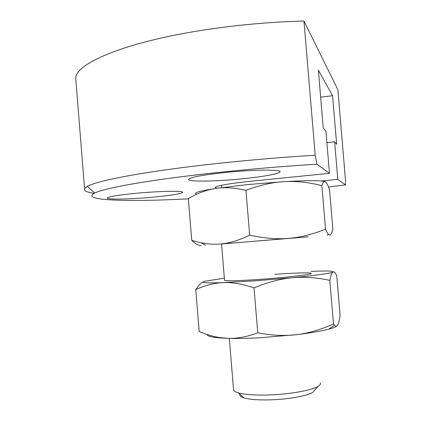 <?xml version="1.0" encoding="UTF-8"?>
<svg xmlns="http://www.w3.org/2000/svg" width="421" height="421" viewBox="0 0 421 421"><rect width="100%" height="100%" fill="white"/><g stroke="black" fill="none" stroke-linecap="round" stroke-linejoin="round"><path stroke-width="0.63" d="M216.773 188.292L215.157 187.361C217.42 185.577 229.487 183.514 251.363 181.177L329.475 173.315L316.918 164.201L315.213 155.228L303.962 21.05L337.858 89.636L345.452 179.725L345.452 184.914L337.789 179.351L321.286 180.977M328.548 186.992L345.452 184.914M315.213 155.228C283.575 157.154 251.674 159.827 219.504 163.259C147.429 170.937 97.104 180.514 87.242 186.429L84.574 188.571C83.6 190.655 86.784 192.244 94.125 193.344M316.918 164.201C285.696 166.116 254.079 168.737 222.056 172.057C153.37 179.188 104.792 187.808 94.751 193.029C79.132 200.822 128.6 201.943 188.35 198.854M303.962 21.05C272.298 21.866 240.47 24.623 208.474 29.323C127.089 41.269 76.501 62.929 75.691 77.843L76.048 82.327M243.433 178.709C216.089 181.567 186.303 182.009 188.613 179.204C190.913 177.173 202.675 174.983 223.898 172.631C253.289 169.489 283.023 169.337 279.928 172.021C276.781 174.236 264.614 176.462 243.433 178.709M156.654 196.828C133.473 199.186 105.45 199.912 107.234 197.917C108.65 196.681 117.022 195.26 132.357 193.644C157.07 191.097 185.019 190.555 182.567 192.476C180.709 193.807 172.073 195.255 156.654 196.828M326.901 142.672L334.632 141.819L337.789 179.351M329.475 173.315L325.943 131.289L323.239 128.005L318.381 70.196L332.569 95.709L336.658 144.282L334.632 141.819M320.649 97.183L332.569 95.709M320.307 382.957C320.744 383.994 320.023 385.099 318.15 386.267C312.072 390.267 290.169 394.256 269.408 394.935C255.3 395.356 244.917 394.661 238.26 392.835C235.571 392.046 234.008 391.125 233.571 390.088L233.497 389.151M314.966 389.914L312.929 392.251C307.562 395.819 288.769 399.292 270.966 399.845C258.857 400.192 249.895 399.545 244.085 397.908C240.765 396.887 239.375 395.677 239.917 394.282M308.088 236.839L221.551 243.959M245.964 190.329C259.573 185.198 272.234 182.309 283.949 181.661L247.611 184.577L215.641 188.461C224.493 187.05 234.597 187.671 245.964 190.329L249.669 235.134C238.949 240.38 229.129 243.338 220.209 244.006C213.873 244.522 207.437 244.106 200.891 242.754L191.75 240.391C195.433 243.885 198.617 245.627 201.296 245.606M325.207 181.698C321.539 180.341 307.783 180.33 283.949 181.661C295.679 180.935 308.319 182.251 321.865 185.603L325.512 229.108C312.682 234.334 300.399 237.418 288.669 238.36L221.551 244.012M321.865 185.603C323.018 182.277 324.186 181.004 325.375 181.783C326.249 182.314 327.206 183.803 328.243 186.256L329.517 189.561L332.843 229.156C331.969 232.981 330.969 234.944 329.848 235.034L328.448 234.302C327.633 233.471 326.654 231.739 325.512 229.108M196.591 194.07C192.971 192.892 199.317 191.023 215.641 188.461C206.737 189.803 197.633 193.181 188.329 198.596L191.75 240.391M308.093 236.891L288.669 238.36C276.976 239.37 263.972 238.291 249.669 235.134M274.745 274.339C293.695 272.961 309.988 272.429 311.135 273.255C313.945 274.213 287.201 277.476 259.841 279.376C238.707 280.796 226.94 281.133 224.546 280.375L224.525 280.149M257.752 332.843C246.911 336.847 236.986 338.679 227.971 338.342L220.572 337.7C213.879 336.742 206.758 334.69 199.207 331.538L195.781 289.622C205.185 285.291 214.384 282.959 223.388 282.628C232.334 282.223 242.549 283.98 254.037 287.901L257.752 332.843C272.034 335.495 285.017 336.1 296.694 334.653L260.283 337.763C247.864 338.41 237.091 338.6 227.971 338.342L221.178 338.021C211.774 337.337 207.09 336.158 207.137 334.495M254.037 287.901C267.619 282.238 280.26 278.865 291.953 277.781L255.573 280.818L223.388 282.628C205.432 283.201 199.27 282.733 204.89 281.212L224.367 278.213M310.972 271.313L325.58 270.987C331.522 271.019 333.985 271.377 332.953 272.055C329.969 273.434 316.303 275.345 291.953 277.781C303.673 276.623 316.292 277.481 329.811 280.354C330.827 275.35 331.874 272.582 332.953 272.055C334.037 271.45 335.305 272.692 336.758 275.792L340.094 315.492C339.342 320.723 338.452 324.044 337.437 325.459C336.611 326.633 335.595 326.549 334.395 325.201L333.474 323.986C320.665 329.717 308.404 333.274 296.694 334.653C310.561 332.969 321.234 331.148 328.701 329.18L334.395 325.201M329.811 280.354L333.474 323.986M202.848 282.049C200.67 283.233 198.312 285.759 195.781 289.622M336.726 326.128C335.395 327.091 332.722 328.106 328.701 329.18M94.751 193.029L87.242 186.429M84.574 188.571L75.691 77.843M182.54 192.186L182.567 192.476M279.881 171.473L279.928 172.021M244.085 397.908L238.26 392.835M233.571 390.088L229.319 338.373M224.546 280.375L221.546 243.954M221.683 187.592L221.493 185.293M327.143 235.244L328.448 234.302M205.616 245.232L200.891 242.754M312.929 392.251L318.15 386.267M221.178 338.021L220.572 337.7"/></g></svg>
